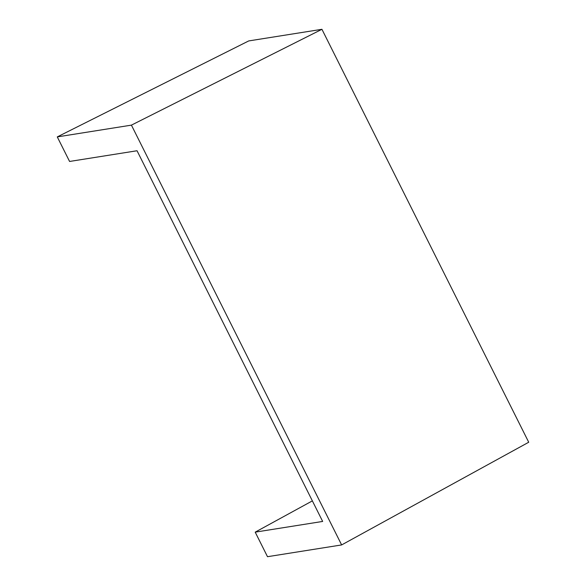 <?xml version="1.0" encoding="UTF-8"?>
<svg xmlns="http://www.w3.org/2000/svg" width="586" height="586" viewBox="0 0 586 586"><rect width="100%" height="100%" fill="white"/><g stroke="black" fill="none" stroke-linecap="round" stroke-linejoin="round"><path stroke-width="0.88" d="M312.367 500.883L255.203 532.147L267.502 556.7L341.638 544.929L528.718 442.24L321.934 29.3L248.728 40.925L57.282 136.904L69.58 161.458L137.036 150.749L322.659 521.437L255.203 532.147M57.282 136.904L131.418 125.133L341.638 544.929M131.418 125.133L321.934 29.3"/></g></svg>
